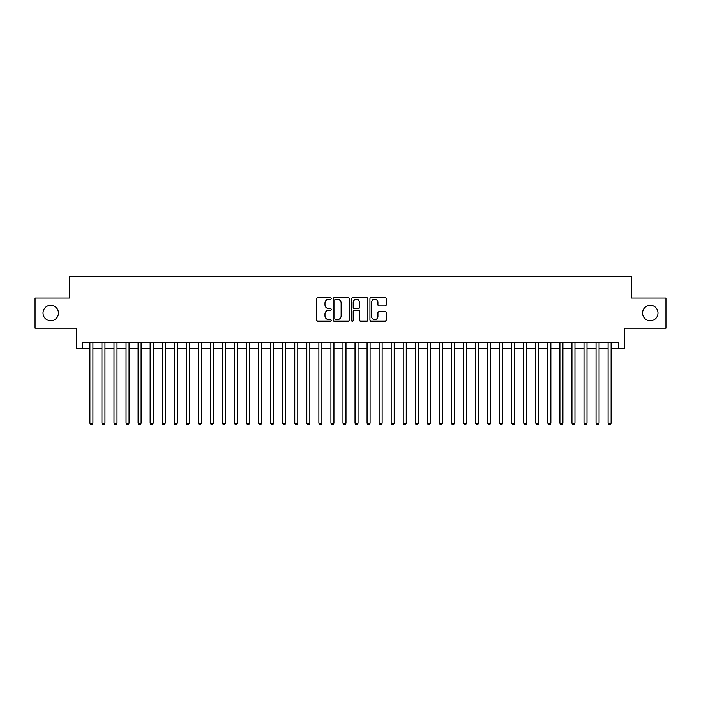 <?xml version="1.0" encoding="UTF-8"?>
<svg xmlns="http://www.w3.org/2000/svg" width="701" height="701" viewBox="0 0 701 701"><rect width="100%" height="100%" fill="white"/><g stroke="black" fill="none" stroke-linecap="round" stroke-linejoin="round"><path stroke-width="1.05" d="M331.214 298.407A0.832 0.832 0 0 0 330.39 297.575L317.825 297.575A1.183 1.183 0 0 0 316.642 298.757L316.642 320.05A1.183 1.183 0 0 0 317.825 321.233L330.39 321.233A0.832 0.832 0 0 0 331.214 320.41A0.832 0.832 0 0 0 330.39 319.577L328.76 319.577A3.785 3.785 0 0 1 324.975 315.792L324.975 314.022A3.785 3.785 0 0 1 328.76 310.236L330.39 310.236A0.832 0.832 0 0 0 331.214 309.404A0.832 0.832 0 0 0 330.39 308.58L328.76 308.58A3.785 3.785 0 0 1 324.975 304.795L324.975 303.016A3.785 3.785 0 0 1 328.76 299.231L330.39 299.231A0.832 0.832 0 0 0 331.214 298.407M642.572 313.023A7.711 7.711 0 0 0 650.283 320.734A7.711 7.711 0 0 0 657.994 313.023A7.711 7.711 0 0 0 650.283 305.303A7.711 7.711 0 0 0 642.572 313.023M43.006 313.023A7.711 7.711 0 0 0 50.717 320.734A7.711 7.711 0 0 0 58.428 313.023A7.711 7.711 0 0 0 50.717 305.303A7.711 7.711 0 0 0 43.006 313.023M385.068 305.916A1.183 1.183 0 0 0 386.251 304.733L386.251 298.757A1.183 1.183 0 0 0 385.068 297.575L371.109 297.575A1.183 1.183 0 0 0 369.926 298.757L369.926 320.05A1.183 1.183 0 0 0 371.109 321.233L385.068 321.233A1.183 1.183 0 0 0 386.251 320.05L386.251 312.839A1.183 1.183 0 0 0 385.068 311.656L379.101 311.656A1.183 1.183 0 0 0 377.918 312.839L377.918 316.414A3.163 3.163 0 0 1 374.755 319.577A3.163 3.163 0 0 1 371.583 316.414L371.583 302.394A3.163 3.163 0 0 1 374.755 299.231A3.163 3.163 0 0 1 377.918 302.394L377.918 304.733A1.183 1.183 0 0 0 379.101 305.916L385.068 305.916M82.35 348.572L82.35 342.544L618.65 342.544L618.65 348.572L624.67 348.572L624.67 328.086L665.95 328.086L665.95 297.951L631.303 297.951L631.303 276.264L69.697 276.264L69.697 297.951L35.05 297.951L35.05 328.086L76.33 328.086L76.33 348.572L89.886 348.572M349.466 298.757A1.183 1.183 0 0 0 348.283 297.575L334.324 297.575A1.183 1.183 0 0 0 333.141 298.757L333.141 320.05A1.183 1.183 0 0 0 334.324 321.233L348.283 321.233A1.183 1.183 0 0 0 349.466 320.05L349.466 298.757M352.717 297.575L366.676 297.575A1.183 1.183 0 0 1 367.859 298.757L367.859 320.05A1.183 1.183 0 0 1 366.676 321.233L360.7 321.233A1.183 1.183 0 0 1 359.517 320.05L359.517 311.419A1.183 1.183 0 0 0 358.334 310.236L354.373 310.236A1.183 1.183 0 0 0 353.19 311.419L353.19 320.41A0.832 0.832 0 0 1 352.366 321.233A0.832 0.832 0 0 1 351.534 320.41L351.534 298.757A1.183 1.183 0 0 1 352.717 297.575M92.9 348.572L101.934 348.572M104.948 348.572L113.991 348.572M116.997 348.572L126.04 348.572M129.054 348.572L138.088 348.572M141.103 348.572L150.145 348.572M153.16 348.572L162.194 348.572M165.208 348.572L174.242 348.572M177.257 348.572L186.3 348.572M189.314 348.572L198.348 348.572M201.362 348.572L210.396 348.572M213.411 348.572L222.454 348.572M225.468 348.572L234.502 348.572M237.516 348.572L246.559 348.572M249.565 348.572L258.608 348.572M261.622 348.572L270.656 348.572M273.67 348.572L282.713 348.572M285.719 348.572L294.762 348.572M297.776 348.572L306.81 348.572M309.824 348.572L318.867 348.572M321.882 348.572L330.916 348.572M333.93 348.572L342.964 348.572M345.979 348.572L355.021 348.572M358.036 348.572L367.07 348.572M370.084 348.572L379.118 348.572M382.133 348.572L391.176 348.572M394.19 348.572L403.224 348.572M406.238 348.572L415.281 348.572M418.287 348.572L427.33 348.572M430.344 348.572L439.378 348.572M442.392 348.572L451.435 348.572M454.441 348.572L463.484 348.572M466.498 348.572L475.532 348.572M478.546 348.572L487.589 348.572M490.604 348.572L499.638 348.572M502.652 348.572L511.686 348.572M514.7 348.572L523.743 348.572M526.758 348.572L535.792 348.572M538.806 348.572L547.84 348.572M550.855 348.572L559.897 348.572M562.912 348.572L571.946 348.572M574.96 348.572L584.003 348.572M587.009 348.572L596.052 348.572M599.066 348.572L608.1 348.572M611.114 348.572L618.65 348.572M335.621 299.231A0.832 0.832 0 0 0 334.798 300.063L334.798 318.753A0.832 0.832 0 0 0 335.621 319.577L337.339 319.577A3.785 3.785 0 0 0 341.124 315.792L341.124 303.016A3.785 3.785 0 0 0 337.339 299.231L335.621 299.231M359.517 302.455A3.163 3.163 0 0 0 356.353 299.292A3.163 3.163 0 0 0 353.19 302.455L353.19 307.397A1.183 1.183 0 0 0 354.373 308.58L358.334 308.58A1.183 1.183 0 0 0 359.517 307.397L359.517 302.455M92.9 342.544L92.9 423.167L89.886 423.167L89.886 342.544M92.9 423.167L91.997 424.736L90.788 424.736L89.886 423.167M104.948 342.544L104.948 423.167L101.934 423.167L101.934 342.544M104.948 423.167L104.046 424.736L102.837 424.736L101.934 423.167M116.997 342.544L116.997 423.167L113.991 423.167L113.991 342.544M116.997 423.167L116.094 424.736L114.894 424.736L113.991 423.167M129.054 342.544L129.054 423.167L126.04 423.167L126.04 342.544M129.054 423.167L128.152 424.736L126.942 424.736L126.04 423.167M141.103 342.544L141.103 423.167L138.088 423.167L138.088 342.544M141.103 423.167L140.2 424.736L138.991 424.736L138.088 423.167M153.16 342.544L153.16 423.167L150.145 423.167L150.145 342.544M153.16 423.167L152.248 424.736L151.048 424.736L150.145 423.167M165.208 342.544L165.208 423.167L162.194 423.167L162.194 342.544M165.208 423.167L164.306 424.736L163.096 424.736L162.194 423.167M177.257 342.544L177.257 423.167L174.242 423.167L174.242 342.544M177.257 423.167L176.354 424.736L175.154 424.736L174.242 423.167M189.314 342.544L189.314 423.167L186.3 423.167L186.3 342.544M189.314 423.167L188.403 424.736L187.202 424.736L186.3 423.167M201.362 342.544L201.362 423.167L198.348 423.167L198.348 342.544M201.362 423.167L200.46 424.736L199.25 424.736L198.348 423.167M213.411 342.544L213.411 423.167L210.396 423.167L210.396 342.544M213.411 423.167L212.508 424.736L211.308 424.736L210.396 423.167M225.468 342.544L225.468 423.167L222.454 423.167L222.454 342.544M225.468 423.167L224.565 424.736L223.356 424.736L222.454 423.167M237.516 342.544L237.516 423.167L234.502 423.167L234.502 342.544M237.516 423.167L236.614 424.736L235.405 424.736L234.502 423.167M249.565 342.544L249.565 423.167L246.559 423.167L246.559 342.544M249.565 423.167L248.662 424.736L247.462 424.736L246.559 423.167M261.622 342.544L261.622 423.167L258.608 423.167L258.608 342.544M261.622 423.167L260.719 424.736L259.51 424.736L258.608 423.167M273.67 342.544L273.67 423.167L270.656 423.167L270.656 342.544M273.67 423.167L272.768 424.736L271.559 424.736L270.656 423.167M285.719 342.544L285.719 423.167L282.713 423.167L282.713 342.544M285.719 423.167L284.816 424.736L283.616 424.736L282.713 423.167M297.776 342.544L297.776 423.167L294.762 423.167L294.762 342.544M297.776 423.167L296.873 424.736L295.664 424.736L294.762 423.167M309.824 342.544L309.824 423.167L306.81 423.167L306.81 342.544M309.824 423.167L308.922 424.736L307.713 424.736L306.81 423.167M321.882 342.544L321.882 423.167L318.867 423.167L318.867 342.544M321.882 423.167L320.97 424.736L319.77 424.736L318.867 423.167M333.93 342.544L333.93 423.167L330.916 423.167L330.916 342.544M333.93 423.167L333.028 424.736L331.818 424.736L330.916 423.167M345.979 342.544L345.979 423.167L342.964 423.167L342.964 342.544M345.979 423.167L345.076 424.736L343.876 424.736L342.964 423.167M358.036 342.544L358.036 423.167L355.021 423.167L355.021 342.544M358.036 423.167L357.124 424.736L355.924 424.736L355.021 423.167M370.084 342.544L370.084 423.167L367.07 423.167L367.07 342.544M370.084 423.167L369.182 424.736L367.972 424.736L367.07 423.167M382.133 342.544L382.133 423.167L379.118 423.167L379.118 342.544M382.133 423.167L381.23 424.736L380.03 424.736L379.118 423.167M394.19 342.544L394.19 423.167L391.176 423.167L391.176 342.544M394.19 423.167L393.287 424.736L392.078 424.736L391.176 423.167M406.238 342.544L406.238 423.167L403.224 423.167L403.224 342.544M406.238 423.167L405.336 424.736L404.126 424.736L403.224 423.167M418.287 342.544L418.287 423.167L415.281 423.167L415.281 342.544M418.287 423.167L417.384 424.736L416.184 424.736L415.281 423.167M430.344 342.544L430.344 423.167L427.33 423.167L427.33 342.544M430.344 423.167L429.441 424.736L428.232 424.736L427.33 423.167M442.392 342.544L442.392 423.167L439.378 423.167L439.378 342.544M442.392 423.167L441.49 424.736L440.281 424.736L439.378 423.167M454.441 342.544L454.441 423.167L451.435 423.167L451.435 342.544M454.441 423.167L453.538 424.736L452.338 424.736L451.435 423.167M466.498 342.544L466.498 423.167L463.484 423.167L463.484 342.544M466.498 423.167L465.595 424.736L464.386 424.736L463.484 423.167M478.546 342.544L478.546 423.167L475.532 423.167L475.532 342.544M478.546 423.167L477.644 424.736L476.435 424.736L475.532 423.167M490.604 342.544L490.604 423.167L487.589 423.167L487.589 342.544M490.604 423.167L489.692 424.736L488.492 424.736L487.589 423.167M502.652 342.544L502.652 423.167L499.638 423.167L499.638 342.544M502.652 423.167L501.75 424.736L500.54 424.736L499.638 423.167M514.7 342.544L514.7 423.167L511.686 423.167L511.686 342.544M514.7 423.167L513.798 424.736L512.597 424.736L511.686 423.167M526.758 342.544L526.758 423.167L523.743 423.167L523.743 342.544M526.758 423.167L525.846 424.736L524.646 424.736L523.743 423.167M538.806 342.544L538.806 423.167L535.792 423.167L535.792 342.544M538.806 423.167L537.904 424.736L536.694 424.736L535.792 423.167M550.855 342.544L550.855 423.167L547.84 423.167L547.84 342.544M550.855 423.167L549.952 424.736L548.752 424.736L547.84 423.167M562.912 342.544L562.912 423.167L559.897 423.167L559.897 342.544M562.912 423.167L562.009 424.736L560.8 424.736L559.897 423.167M574.96 342.544L574.96 423.167L571.946 423.167L571.946 342.544M574.96 423.167L574.058 424.736L572.848 424.736L571.946 423.167M587.009 342.544L587.009 423.167L584.003 423.167L584.003 342.544M587.009 423.167L586.106 424.736L584.906 424.736L584.003 423.167M599.066 342.544L599.066 423.167L596.052 423.167L596.052 342.544M599.066 423.167L598.163 424.736L596.954 424.736L596.052 423.167M611.114 342.544L611.114 423.167L608.1 423.167L608.1 342.544M611.114 423.167L610.212 424.736L609.003 424.736L608.1 423.167"/></g></svg>
